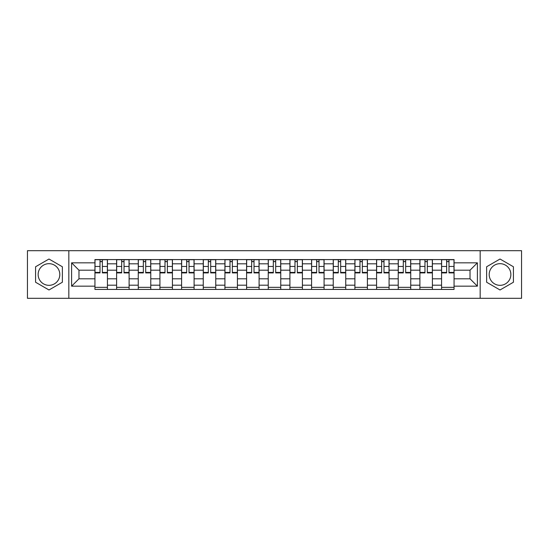 <?xml version="1.0" encoding="UTF-8"?>
<svg xmlns="http://www.w3.org/2000/svg" width="549" height="549" viewBox="0 0 549 549"><rect width="100%" height="100%" fill="white"/><g stroke="black" fill="none" stroke-linecap="round" stroke-linejoin="round"><path stroke-width="0.82" d="M48.978 285.329A10.829 10.829 0 0 1 38.142 274.5A10.829 10.829 0 0 1 48.978 263.671A10.829 10.829 0 0 1 59.807 274.5A10.829 10.829 0 0 1 48.978 285.329M500.022 285.329A10.829 10.829 0 0 1 489.193 274.5A10.829 10.829 0 0 1 500.022 263.671A10.829 10.829 0 0 1 510.858 274.5A10.829 10.829 0 0 1 500.022 285.329M480.169 298.313L521.55 298.313L521.55 250.687L27.45 250.687L27.45 298.313L480.169 298.313L480.169 250.687M116.608 289.426L116.608 263.808L107.439 263.808L107.439 289.426M107.439 263.808L107.439 259.574M116.608 263.808L116.608 259.574M129.104 259.574L129.104 289.426M138.266 289.426L138.266 259.574M150.769 259.574L150.769 289.426M159.931 289.426L159.931 259.574M172.427 259.574L172.427 289.426M181.595 289.426L181.595 259.574M194.092 259.574L194.092 289.426M203.26 289.426L203.26 259.574M215.757 259.574L215.757 289.426M224.925 289.426L224.925 259.574M237.422 259.574L237.422 289.426M246.59 289.426L246.59 259.574M259.087 259.574L259.087 289.426M268.248 289.426L268.248 259.574M280.752 259.574L280.752 289.426M289.913 289.426L289.913 259.574M302.41 259.574L302.41 289.426M311.578 289.426L311.578 259.574M324.075 259.574L324.075 289.426M333.243 289.426L333.243 259.574M345.74 259.574L345.74 289.426M354.908 289.426L354.908 259.574M367.405 259.574L367.405 289.426M376.573 289.426L376.573 259.574M389.069 259.574L389.069 289.426M398.231 289.426L398.231 259.574M410.734 259.574L410.734 289.426M419.896 289.426L419.896 259.574M432.392 259.574L432.392 289.426M441.561 289.426L441.561 259.574M441.561 278.803L432.392 278.803M419.896 278.803L410.734 278.803M398.231 278.803L389.069 278.803M376.573 278.803L367.405 278.803M354.908 278.803L345.74 278.803M333.243 278.803L324.075 278.803M311.578 278.803L302.41 278.803M289.913 278.803L280.752 278.803M268.248 278.803L259.087 278.803M246.59 278.803L237.422 278.803M224.925 278.803L215.757 278.803M203.26 278.803L194.092 278.803M181.595 278.803L172.427 278.803M159.931 278.803L150.769 278.803M138.266 278.803L129.104 278.803M116.608 278.803L107.439 278.803M441.561 270.197L432.392 270.197M419.896 270.197L410.734 270.197M398.231 270.197L389.069 270.197M376.573 270.197L367.405 270.197M354.908 270.197L345.74 270.197M333.243 270.197L324.075 270.197M311.578 270.197L302.41 270.197M289.913 270.197L280.752 270.197M268.248 270.197L259.087 270.197M246.59 270.197L237.422 270.197M224.925 270.197L215.757 270.197M203.26 270.197L194.092 270.197M181.595 270.197L172.427 270.197M159.931 270.197L150.769 270.197M138.266 270.197L129.104 270.197M116.608 270.197L107.439 270.197M78.974 278.803L94.943 278.803L94.943 270.197L78.974 270.197L78.974 278.803L71.61 286.166L71.61 262.834L94.943 262.834L94.943 270.197M454.057 270.197L454.057 278.803L470.026 278.803L470.026 270.197L454.057 270.197L454.057 259.574L94.943 259.574L94.943 262.834M454.057 262.834L477.39 262.834L477.39 286.166L454.057 286.166L454.057 278.803M94.943 278.803L94.943 289.426L454.057 289.426L454.057 286.166M94.943 286.166L71.61 286.166M68.831 298.313L68.831 250.687M62.373 266.766L48.978 259.025L35.575 266.766L35.575 282.234L48.978 289.975L62.373 282.234L62.373 266.766M513.425 266.766L500.022 259.025L486.627 266.766L486.627 282.234L500.022 289.975L513.425 282.234L513.425 266.766M107.439 287.347L94.943 287.347M100.007 261.653L102.368 261.653M129.104 287.347L116.608 287.347M121.672 261.653L124.033 261.653M150.769 287.347L138.266 287.347M143.337 261.653L145.698 261.653M172.427 287.347L159.931 287.347M165.002 261.653L167.363 261.653M194.092 287.347L181.595 287.347M186.667 261.653L189.028 261.653M215.757 287.347L203.26 287.347M208.332 261.653L210.692 261.653M237.422 287.347L224.925 287.347M229.99 261.653L232.351 261.653M259.087 287.347L246.59 287.347M251.655 261.653L254.015 261.653M280.752 287.347L268.248 287.347M273.32 261.653L275.68 261.653M302.41 287.347L289.913 287.347M294.985 261.653L297.345 261.653M324.075 287.347L311.578 287.347M316.649 261.653L319.01 261.653M345.74 287.347L333.243 287.347M338.308 261.653L340.668 261.653M367.405 287.347L354.908 287.347M359.972 261.653L362.333 261.653M389.069 287.347L376.573 287.347M381.637 261.653L383.998 261.653M410.734 287.347L398.231 287.347M403.302 261.653L405.663 261.653M432.392 287.347L419.896 287.347M424.967 261.653L427.328 261.653M454.057 287.347L441.561 287.347M446.632 261.653L448.993 261.653M71.61 262.834L78.974 270.197M470.026 278.803L477.39 286.166M470.026 270.197L477.39 262.834M102.368 272.901L102.368 259.711L107.371 259.711L107.371 272.901L102.368 272.901M100.007 261.516L102.368 261.516M100.007 259.711L95.011 259.711L95.011 272.901L100.007 272.901L100.007 259.711L102.368 259.711M124.033 272.901L124.033 259.711L129.036 259.711L129.036 272.901L124.033 272.901M121.672 261.516L124.033 261.516M121.672 259.711L116.676 259.711L116.676 272.901L121.672 272.901L121.672 259.711L124.033 259.711M145.698 272.901L145.698 259.711L150.701 259.711L150.701 272.901L145.698 272.901M143.337 261.516L145.698 261.516M143.337 259.711L138.341 259.711L138.341 272.901L143.337 272.901L143.337 259.711L145.698 259.711M167.363 272.901L167.363 259.711L172.359 259.711L172.359 272.901L167.363 272.901M165.002 261.516L167.363 261.516M165.002 259.711L159.999 259.711L159.999 272.901L165.002 272.901L165.002 259.711L167.363 259.711M189.028 272.901L189.028 259.711L194.023 259.711L194.023 272.901L189.028 272.901M186.667 261.516L189.028 261.516M186.667 259.711L181.664 259.711L181.664 272.901L186.667 272.901L186.667 259.711L189.028 259.711M210.692 272.901L210.692 259.711L215.688 259.711L215.688 272.901L210.692 272.901M208.332 261.516L210.692 261.516M208.332 259.711L203.329 259.711L203.329 272.901L208.332 272.901L208.332 259.711L210.692 259.711M232.351 272.901L232.351 259.711L237.353 259.711L237.353 272.901L232.351 272.901M229.99 261.516L232.351 261.516M229.99 259.711L224.994 259.711L224.994 272.901L229.99 272.901L229.99 259.711L232.351 259.711M254.015 272.901L254.015 259.711L259.018 259.711L259.018 272.901L254.015 272.901M251.655 261.516L254.015 261.516M251.655 259.711L246.659 259.711L246.659 272.901L251.655 272.901L251.655 259.711L254.015 259.711M275.68 272.901L275.68 259.711L280.683 259.711L280.683 272.901L275.68 272.901M273.32 261.516L275.68 261.516M273.32 259.711L268.317 259.711L268.317 272.901L273.32 272.901L273.32 259.711L275.68 259.711M297.345 272.901L297.345 259.711L302.341 259.711L302.341 272.901L297.345 272.901M294.985 261.516L297.345 261.516M294.985 259.711L289.982 259.711L289.982 272.901L294.985 272.901L294.985 259.711L297.345 259.711M319.01 272.901L319.01 259.711L324.006 259.711L324.006 272.901L319.01 272.901M316.649 261.516L319.01 261.516M316.649 259.711L311.647 259.711L311.647 272.901L316.649 272.901L316.649 259.711L319.01 259.711M340.668 272.901L340.668 259.711L345.671 259.711L345.671 272.901L340.668 272.901M338.308 261.516L340.668 261.516M338.308 259.711L333.312 259.711L333.312 272.901L338.308 272.901L338.308 259.711L340.668 259.711M362.333 272.901L362.333 259.711L367.336 259.711L367.336 272.901L362.333 272.901M359.972 261.516L362.333 261.516M359.972 259.711L354.977 259.711L354.977 272.901L359.972 272.901L359.972 259.711L362.333 259.711M383.998 272.901L383.998 259.711L389.001 259.711L389.001 272.901L383.998 272.901M381.637 261.516L383.998 261.516M381.637 259.711L376.641 259.711L376.641 272.901L381.637 272.901L381.637 259.711L383.998 259.711M405.663 272.901L405.663 259.711L410.659 259.711L410.659 272.901L405.663 272.901M403.302 261.516L405.663 261.516M403.302 259.711L398.3 259.711L398.3 272.901L403.302 272.901L403.302 259.711L407.749 259.711M427.328 272.901L427.328 259.711L432.324 259.711L432.324 272.901L427.328 272.901M424.967 261.516L427.328 261.516M424.967 259.711L419.964 259.711L419.964 272.901L424.967 272.901L424.967 259.711L427.328 259.711M448.993 272.901L448.993 259.711L453.989 259.711L453.989 272.901L448.993 272.901M446.632 261.516L448.993 261.516M446.632 259.711L441.629 259.711L441.629 272.901L446.632 272.901L446.632 259.711L448.993 259.711M419.896 263.808L410.734 263.808M398.231 263.808L389.069 263.808M376.573 263.808L367.405 263.808M354.908 263.808L345.74 263.808M333.243 263.808L324.075 263.808M311.578 263.808L302.41 263.808M289.913 263.808L280.752 263.808M268.248 263.808L259.087 263.808M246.59 263.808L237.422 263.808M224.925 263.808L215.757 263.808M203.26 263.808L194.092 263.808M181.595 263.808L172.427 263.808M159.931 263.808L150.769 263.808M138.266 263.808L129.104 263.808M441.561 263.808L432.392 263.808M419.896 285.192L410.734 285.192M398.231 285.192L389.069 285.192M376.573 285.192L367.405 285.192M354.908 285.192L345.74 285.192M333.243 285.192L324.075 285.192M311.578 285.192L302.41 285.192M289.913 285.192L280.752 285.192M268.248 285.192L259.087 285.192M246.59 285.192L237.422 285.192M224.925 285.192L215.757 285.192M203.26 285.192L194.092 285.192M181.595 285.192L172.427 285.192M159.931 285.192L150.769 285.192M138.266 285.192L129.104 285.192M116.608 285.192L107.439 285.192M441.561 285.192L432.392 285.192M102.368 272.428L107.371 272.428M102.368 266.457L107.371 266.457M95.011 272.428L100.007 272.428M95.011 266.457L100.007 266.457M124.033 272.428L129.036 272.428M124.033 266.457L129.036 266.457M116.676 272.428L121.672 272.428M116.676 266.457L121.672 266.457M145.698 272.428L150.701 272.428M145.698 266.457L150.701 266.457M138.341 272.428L143.337 272.428M138.341 266.457L143.337 266.457M167.363 272.428L172.359 272.428M167.363 266.457L172.359 266.457M159.999 272.428L165.002 272.428M159.999 266.457L165.002 266.457M189.028 272.428L194.023 272.428M189.028 266.457L194.023 266.457M181.664 272.428L186.667 272.428M181.664 266.457L186.667 266.457M210.692 272.428L215.688 272.428M210.692 266.457L215.688 266.457M203.329 272.428L208.332 272.428M203.329 266.457L208.332 266.457M232.351 272.428L237.353 272.428M232.351 266.457L237.353 266.457M224.994 272.428L229.99 272.428M224.994 266.457L229.99 266.457M254.015 272.428L259.018 272.428M254.015 266.457L259.018 266.457M246.659 272.428L251.655 272.428M246.659 266.457L251.655 266.457M275.68 272.428L280.683 272.428M275.68 266.457L280.683 266.457M268.317 272.428L273.32 272.428M268.317 266.457L273.32 266.457M297.345 272.428L302.341 272.428M297.345 266.457L302.341 266.457M289.982 272.428L294.985 272.428M289.982 266.457L294.985 266.457M319.01 272.428L324.006 272.428M319.01 266.457L324.006 266.457M311.647 272.428L316.649 272.428M311.647 266.457L316.649 266.457M340.668 272.428L345.671 272.428M340.668 266.457L345.671 266.457M333.312 272.428L338.308 272.428M333.312 266.457L338.308 266.457M362.333 272.428L367.336 272.428M362.333 266.457L367.336 266.457M354.977 272.428L359.972 272.428M354.977 266.457L359.972 266.457M383.998 272.428L389.001 272.428M383.998 266.457L389.001 266.457M376.641 272.428L381.637 272.428M376.641 266.457L381.637 266.457M405.663 272.428L410.659 272.428M405.663 266.457L410.659 266.457M398.3 272.428L403.302 272.428M398.3 266.457L403.302 266.457M427.328 272.428L432.324 272.428M427.328 266.457L432.324 266.457M419.964 272.428L424.967 272.428M419.964 266.457L424.967 266.457M448.993 272.428L453.989 272.428M448.993 266.457L453.989 266.457M441.629 272.428L446.632 272.428M441.629 266.457L446.632 266.457"/></g></svg>
